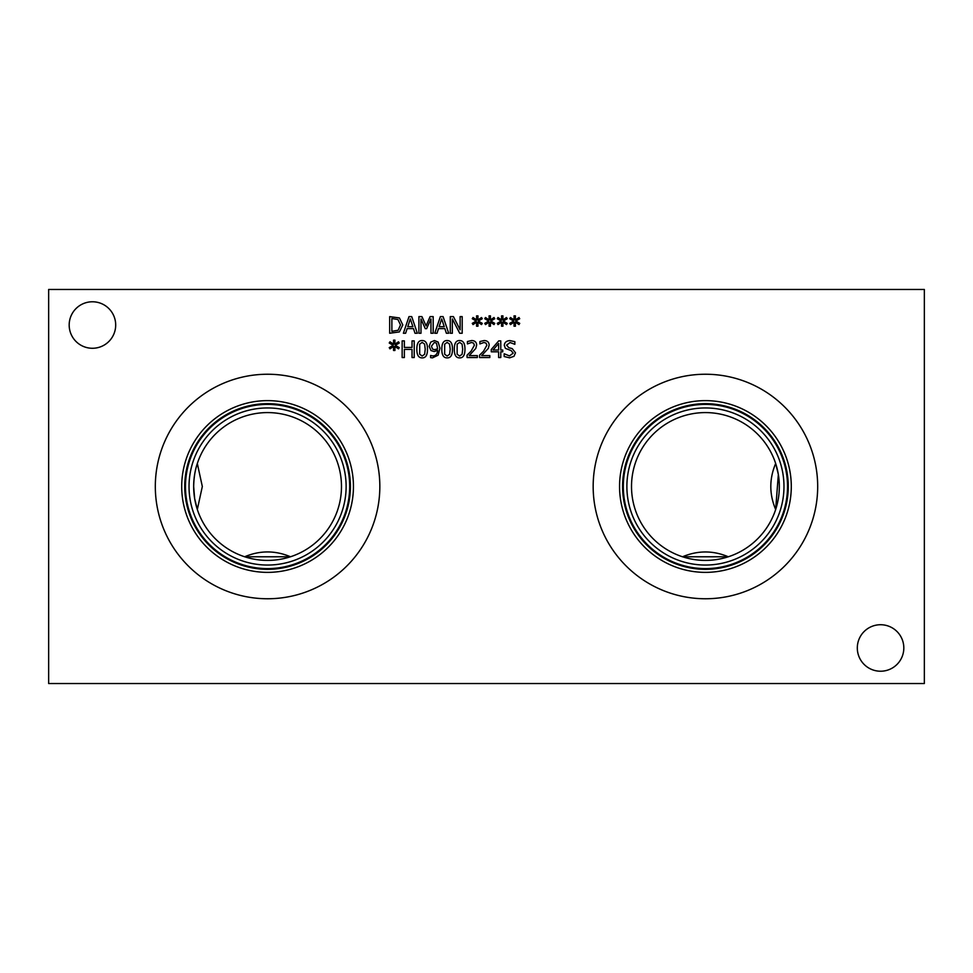 <?xml version="1.0" encoding="UTF-8"?>
<svg xmlns="http://www.w3.org/2000/svg" width="973" height="973" viewBox="0 0 973 973"><rect width="100%" height="100%" fill="white"/><g stroke="black" fill="none" stroke-linecap="round" stroke-linejoin="round"><path stroke-width="1.46" d="M489.82 355.607L489.82 357.529L479.567 357.529L479.567 355.169L483.581 351.168L486.865 345.233L486.05 343.141L484.007 342.472L479.908 343.919L479.908 341.535L484.177 340.538C487.388 340.659 489.042 342.192 489.139 345.111L488.276 348.443L481.647 355.607L489.82 355.607M414.23 340.891L414.23 357.529L412.029 357.529L412.029 349.392L404.367 349.392L404.367 357.529L402.153 357.529L402.153 340.891L404.367 340.891L404.367 347.422L412.029 347.422L412.029 340.891L414.23 340.891M395.293 345.318L399.246 347.616L398.516 348.845L394.856 346.424L394.941 350.487L393.542 350.487L393.603 346.424L389.978 348.857L389.236 347.629L393.189 345.318L389.236 343.007L389.978 341.778L393.615 344.223L393.542 340.149L394.941 340.149L394.843 344.223L398.516 341.791L399.246 343.019L395.293 345.318M425.225 349.21L424.617 344.126L422.173 342.399L419.691 344.15L419.679 354.245L422.173 356.033L424.629 354.281L425.225 349.21M422.173 340.55C425.773 340.55 427.548 343.433 427.488 349.21C427.524 355.084 425.76 357.979 422.173 357.882C418.572 357.918 416.797 355.036 416.845 349.222C416.809 343.335 418.585 340.441 422.173 340.55M436.524 343.323L434.432 342.374L431.428 346.206L432.559 349.1L434.676 349.684L437.655 348.772L436.524 343.323M430.966 350.548L429.166 346.303L430.723 342.119L434.445 340.55L438.142 342.058L439.954 348.212L438.118 355.194L432.486 357.857L430.601 357.626L430.601 355.486L432.79 355.923C435.746 355.85 437.364 354.002 437.643 350.377L434.177 351.533L430.966 350.548M450.195 349.21L449.587 344.126L447.142 342.399L444.673 344.15L444.649 354.245L447.142 356.033L449.599 354.281L450.195 349.21M447.142 340.55C450.742 340.55 452.518 343.433 452.457 349.21C452.494 355.084 450.73 357.979 447.142 357.882C443.542 357.918 441.766 355.036 441.827 349.222C441.778 343.335 443.554 340.441 447.142 340.55M462.686 349.21L462.078 344.126L459.633 342.399L457.152 344.15L457.14 354.245L459.633 356.033L462.09 354.281L462.686 349.21M459.633 340.55C463.233 340.55 464.997 343.433 464.948 349.21C464.985 355.084 463.209 357.979 459.633 357.882C456.021 357.918 454.245 355.036 454.306 349.222C454.269 343.335 456.045 340.441 459.633 340.55M477.342 355.607L477.342 357.529L467.076 357.529L467.076 355.169L471.09 351.168L474.386 345.233L473.559 343.141L471.528 342.472L467.429 343.919L467.429 341.535L471.686 340.538C474.897 340.659 476.551 342.192 476.648 345.111L475.785 348.443L469.168 355.607L477.342 355.607M498.626 343.518L493.031 350.025L498.626 350.025L498.626 343.518M502.749 350.025L502.749 351.812L500.767 351.812L500.767 357.529L498.626 357.529L498.626 351.812L491.28 351.812L491.28 349.465L498.723 340.891L500.767 340.891L500.767 350.025L502.749 350.025M513.987 356.313L509.645 357.833L504.184 356.532L504.184 353.758L509.487 355.911L513.185 353.138L511.141 350.584L505.376 348.358L504.306 345.354C504.537 342.423 506.41 340.83 509.901 340.599L514.851 341.669L514.851 344.32L510.047 342.508L506.605 345.123L508.782 347.714L512.187 348.589L515.495 352.785L513.987 356.313M48.65 683.533L924.35 683.533L924.35 289.468L48.65 289.468L48.65 683.533M503.296 321.041L507.237 323.34L506.519 324.568L502.859 322.148L502.944 326.21L501.545 326.21L501.606 322.148L497.981 324.581L497.239 323.352L501.192 321.041L497.239 318.73L497.981 317.502L501.618 319.947L501.545 315.872L502.944 315.872L502.846 319.947L506.519 317.514L507.237 318.743L503.296 321.041M478.327 321.041L482.267 323.34L481.55 324.568L477.889 322.148L477.974 326.21L476.563 326.21L476.636 322.148L473.012 324.581L472.27 323.352L476.223 321.041L472.27 318.73L473.012 317.502L476.648 319.947L476.563 315.872L477.974 315.872L477.877 319.947L481.55 317.514L482.267 318.743L478.327 321.041M433.18 316.614L433.18 333.252L430.966 333.252L430.966 318.925L426.624 328.667L425.274 328.667L420.981 318.925L420.981 333.252L418.913 333.252L418.913 316.614L421.929 316.614L426.089 325.882L430.102 316.614L433.18 316.614M405.632 333.252L403.394 333.252L409.001 316.614L411.725 316.614L417.332 333.252L415.009 333.252L413.489 328.606L407.14 328.606L405.632 333.252M399.416 317.94L402.786 324.946L399.392 331.915L389.674 333.252L389.674 316.614L399.416 317.94M436.999 333.252L434.761 333.252L440.368 316.614L443.092 316.614L448.699 333.252L446.364 333.252L444.856 328.606L438.507 328.606L436.999 333.252M462.187 316.614L462.187 333.252L459.706 333.252L452.336 318.901L452.336 333.252L450.28 333.252L450.28 316.614L453.418 316.614L460.12 329.786L460.12 316.614L462.187 316.614M490.806 321.041L494.758 323.34L494.029 324.568L490.38 322.148L490.453 326.21L489.054 326.21L489.127 322.148L485.491 324.581L484.749 323.352L488.701 321.041L484.749 318.73L485.491 317.502L489.139 319.947L489.054 315.872L490.453 315.872L490.368 319.947L494.029 317.514L494.758 318.743L490.806 321.041M515.775 321.041L519.728 323.34L518.998 324.568L515.349 322.148L515.422 326.21L514.024 326.21L514.097 322.148L510.46 324.581L509.718 323.352L513.671 321.041L509.718 318.73L510.46 317.502L514.109 319.947L514.024 315.872L515.422 315.872L515.337 319.947L518.998 317.514L519.728 318.743L515.775 321.041M115.69 325.018A23.255 23.255 0 0 1 92.435 348.273A23.255 23.255 0 0 1 69.18 325.018A23.255 23.255 0 0 1 92.435 301.776A23.255 23.255 0 0 1 115.69 325.018M903.82 647.982A23.255 23.255 0 0 1 880.565 671.224A23.255 23.255 0 0 1 857.31 647.982A23.255 23.255 0 0 1 880.565 624.727A23.255 23.255 0 0 1 903.82 647.982M817.685 486.5A112.26 112.26 0 0 1 705.425 598.76A112.26 112.26 0 0 1 593.165 486.5A112.26 112.26 0 0 1 705.425 374.24A112.26 112.26 0 0 1 817.685 486.5M379.835 486.5A112.26 112.26 0 0 1 267.575 598.76A112.26 112.26 0 0 1 155.315 486.5A112.26 112.26 0 0 1 267.575 374.24A112.26 112.26 0 0 1 379.835 486.5M410.314 318.876L407.748 326.709L412.893 326.709L410.314 318.876M397.957 319.521L391.876 318.524L391.876 331.343L398.164 330.236L400.487 324.921L397.957 319.521M441.669 318.876L439.115 326.709L444.247 326.709L441.669 318.876M244.649 556.763C259.937 550.329 275.213 550.329 290.501 556.763M244.685 556.775L290.465 556.775M682.535 556.775L728.315 556.775C713.051 550.365 697.799 550.365 682.535 556.775M197.324 509.463L202.323 486.5L197.324 463.537C195.087 469.898 193.87 477.548 193.663 486.5A73.912 73.912 0 0 1 304.525 422.489A73.912 73.912 0 0 1 304.525 550.511A73.912 73.912 0 0 1 193.663 486.5L194.649 498.553L197.324 509.463M775.663 463.489L778.339 474.447L775.663 509.511C769.193 494.175 769.193 478.825 775.663 463.489M631.513 486.5A73.912 73.912 0 0 1 742.375 422.489A73.912 73.912 0 0 1 742.375 550.511A73.912 73.912 0 0 1 631.513 486.5M626.88 486.5A78.545 78.545 0 0 0 744.698 554.525A78.545 78.545 0 0 0 744.698 418.475A78.545 78.545 0 0 0 626.88 486.5M623.328 486.5A82.097 82.097 0 0 1 746.473 415.398A82.097 82.097 0 0 1 746.473 557.602A82.097 82.097 0 0 1 623.328 486.5M791.292 486.5A85.867 85.867 0 0 1 705.425 572.367A85.867 85.867 0 0 1 619.558 486.5A85.867 85.867 0 0 1 705.425 400.633A85.867 85.867 0 0 1 791.292 486.5M788.264 486.5A82.839 82.839 0 0 1 705.425 569.339A82.839 82.839 0 0 1 622.586 486.5A82.839 82.839 0 0 1 705.425 403.661A82.839 82.839 0 0 1 788.264 486.5M189.03 486.5A78.545 78.545 0 0 0 306.848 554.525A78.545 78.545 0 0 0 306.848 418.475A78.545 78.545 0 0 0 189.03 486.5M185.478 486.5A82.097 82.097 0 0 1 308.623 415.398A82.097 82.097 0 0 1 308.623 557.602A82.097 82.097 0 0 1 185.478 486.5M353.442 486.5A85.867 85.867 0 0 1 267.575 572.367A85.867 85.867 0 0 1 181.708 486.5A85.867 85.867 0 0 1 267.575 400.633A85.867 85.867 0 0 1 353.442 486.5M350.414 486.5A82.839 82.839 0 0 1 267.575 569.339A82.839 82.839 0 0 1 184.736 486.5A82.839 82.839 0 0 1 267.575 403.661A82.839 82.839 0 0 1 350.414 486.5"/></g></svg>
